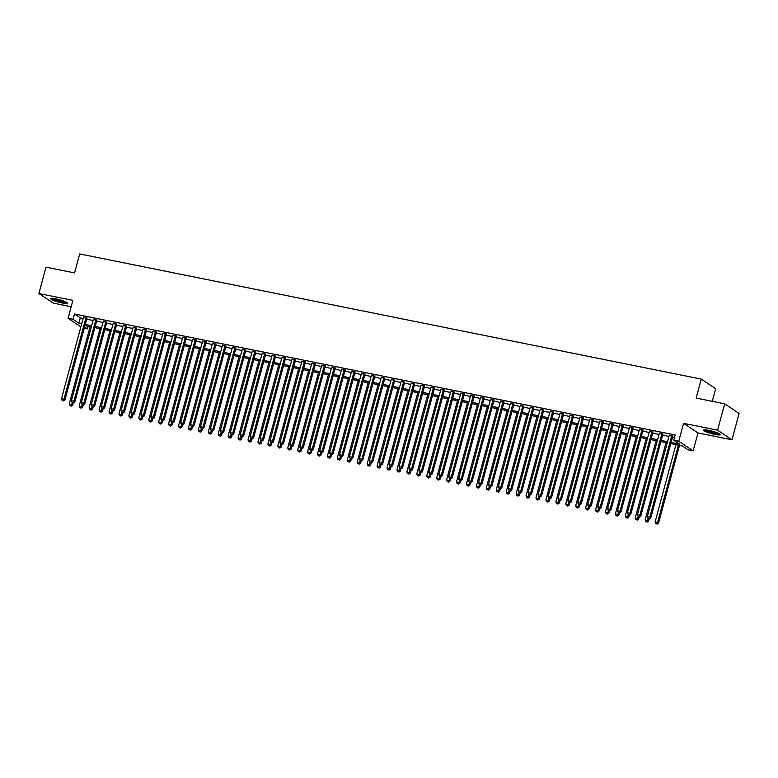 <?xml version="1.0" encoding="UTF-8"?>
<svg xmlns="http://www.w3.org/2000/svg" width="778" height="778" viewBox="0 0 778 778"><rect width="100%" height="100%" fill="white"/><g stroke="black" fill="none" stroke-linecap="round" stroke-linejoin="round"><path stroke-width="1.17" d="M62.055 302.943A8.607 1.274 -164.9 0 0 67.326 303.157A8.607 1.274 -164.9 0 0 55.977 298.888A8.607 1.274 -164.9 0 0 50.706 298.674A8.607 1.274 -164.9 0 0 62.055 302.943M714.914 434.416A8.607 1.274 -164.9 0 0 720.185 434.63A8.607 1.274 -164.9 0 0 708.836 430.36A8.607 1.274 -164.9 0 0 703.565 430.137A8.607 1.274 -164.9 0 0 714.914 434.416M88.147 326.313L87.447 328.89L84.257 328.248M712.269 401.322L715.672 388.718L701.26 379.1L79.677 253.929L74.562 272.903L46.009 267.155L38.9 293.51L53.312 303.128L71.187 306.726M701.26 379.1L696.145 398.073L724.688 403.821L739.1 413.439L731.991 439.794L717.579 430.176L683.57 423.329L678.737 441.243L693.149 450.861L688.18 449.859L682.335 445.959L670.792 443.635M683.57 423.329L697.983 432.947L731.991 439.794M697.983 432.947L693.149 450.861M724.688 403.821L717.579 430.176M86.942 318.29L83.372 317.57M96.88 320.293L93.302 319.573M106.81 322.286L103.231 321.567M116.739 324.29L113.16 323.57M126.668 326.283L123.089 325.564M136.597 328.287L133.019 327.567M146.527 330.29L142.948 329.571M156.456 332.284L152.877 331.564M166.385 334.287L162.806 333.567M176.314 336.281L172.735 335.561M186.243 338.284L182.665 337.564M196.173 340.287L192.594 339.568M206.102 342.281L202.523 341.561M216.031 344.284L212.452 343.565M225.96 346.278L222.382 345.558M235.89 348.281L232.321 347.562M245.819 350.285L242.25 349.565M255.748 352.278L252.179 351.559M265.677 354.282L262.108 353.562M275.606 356.275L272.037 355.556M285.536 358.279L281.967 357.559M295.465 360.282L291.896 359.562M305.394 362.276L301.825 361.556M315.323 364.279L311.754 363.559M325.253 366.273L321.684 365.553M335.182 368.276L331.613 367.556M345.111 370.279L341.542 369.56M355.04 372.273L351.471 371.553M364.97 374.276L361.4 373.557M374.899 376.27L371.33 375.56M384.828 378.273L381.259 377.554M394.757 380.277L391.188 379.557M404.686 382.27L401.117 381.551M414.616 384.274L411.047 383.554M424.545 386.277L420.976 385.557M434.474 388.271L430.905 387.551M444.403 390.274L440.834 389.554M454.333 392.268L450.763 391.548M464.262 394.271L460.693 393.551M474.191 396.274L470.622 395.555M484.12 398.268L480.551 397.548M494.049 400.271L490.48 399.552M503.979 402.265L500.41 401.545M513.908 404.268L510.339 403.549M523.837 406.272L520.268 405.552M533.776 408.265L530.197 407.546M543.705 410.269L540.126 409.549M553.635 412.262L550.056 411.543M563.564 414.266L559.985 413.546M573.493 416.269L569.914 415.549M583.422 418.263L579.843 417.543M593.351 420.266L589.773 419.546M603.281 422.26L599.702 421.54M613.21 424.263L609.631 423.543M623.139 426.266L619.56 425.547M633.068 428.26L629.49 427.54M642.998 430.263L639.419 429.544M652.927 432.257L649.348 431.537M662.856 434.26L659.277 433.541M671.122 442.439L679.612 444.141L673.767 440.251L675.187 434.98L74.464 314.001L80.299 317.901L83.129 318.474M86.698 319.194L93.059 320.468M96.628 321.188L102.988 322.471M106.557 323.191L112.917 324.475M116.486 325.194L122.846 326.468M126.425 327.188L132.775 328.472M136.354 329.191L142.705 330.465M146.283 331.185L152.634 332.469M156.213 333.188L162.563 334.472M166.142 335.192L172.492 336.466M176.071 337.185L182.422 338.469M186 339.189L192.351 340.472M195.93 341.182L202.28 342.466M205.859 343.186L212.209 344.469M215.788 345.189L222.138 346.463M225.717 347.183L232.068 348.466M235.646 349.186L241.997 350.47M245.576 351.189L251.926 352.463M255.505 353.183L261.865 354.467M265.434 355.186L271.794 356.46M275.363 357.18L281.724 358.464M285.293 359.183L291.653 360.467M295.222 361.186L301.582 362.46M305.151 363.18L311.511 364.464M315.08 365.183L321.44 366.457M325.01 367.177L331.37 368.461M334.939 369.18L341.299 370.464M344.868 371.184L351.228 372.458M354.797 373.177L361.157 374.461M364.726 375.181L371.087 376.455M374.656 377.174L381.016 378.458M384.585 379.178L390.945 380.461M394.514 381.181L400.874 382.455M404.443 383.175L410.803 384.458M414.373 385.178L420.733 386.452M424.302 387.172L430.662 388.455M434.231 389.175L440.591 390.459M444.16 391.178L450.52 392.452M454.089 393.172L460.45 394.456M464.019 395.175L470.379 396.449M473.948 397.169L480.308 398.453M483.877 399.172L490.237 400.456M493.806 401.176L500.166 402.45M503.736 403.169L510.096 404.453M513.665 405.173L520.025 406.456M523.594 407.166L529.954 408.45M533.523 409.17L539.883 410.453M543.452 411.173L549.813 412.447M553.382 413.167L559.742 414.45M563.321 415.17L569.671 416.454M573.25 417.173L579.6 418.447M583.179 419.167L589.53 420.451M593.108 421.17L599.459 422.444M603.038 423.164L609.388 424.448M612.967 425.167L619.317 426.451M622.896 427.171L629.246 428.445M632.825 429.164L639.176 430.448M642.754 431.168L649.105 432.442M652.684 433.161L659.034 434.445M662.613 435.165L668.963 436.448M672.542 437.168L674.497 437.557M672.785 436.264L669.216 435.544M80.883 326.818L68.075 318.28L72.908 300.357L38.9 293.51M68.075 318.28L73.035 319.272L78.879 323.171L81.709 323.745M74.464 314.001L73.035 319.272M673.767 440.251L678.737 441.243M84.598 326.993L87.447 328.89M667.223 442.915L660.862 441.641M657.293 440.922L650.933 439.638M647.364 438.918L641.004 437.644M637.435 436.925L631.075 435.641M627.506 434.921L621.145 433.638M617.576 432.918L611.216 431.644M607.647 430.924L601.287 429.641M597.718 428.921L591.358 427.647M587.789 426.928L581.429 425.644M577.86 424.924L571.499 423.64M567.93 422.921L561.57 421.647M558.001 420.927L551.641 419.643M548.072 418.924L541.712 417.65M538.133 416.93L531.782 415.647M528.204 414.927L521.853 413.643M518.274 412.924L511.924 411.65M508.345 410.93L501.995 409.646M498.416 408.927L492.066 407.643M488.487 406.933L482.136 405.649M478.558 404.93L472.207 403.646M468.628 402.926L462.278 401.652M458.699 400.933L452.349 399.649M448.77 398.929L442.419 397.646M438.841 396.926L432.49 395.652M428.911 394.932L422.561 393.649M418.982 392.929L412.632 391.655M409.053 390.935L402.703 389.652M399.124 388.932L392.764 387.648M389.195 386.929L382.834 385.655M379.265 384.935L372.905 383.651M369.336 382.932L362.976 381.658M359.407 380.938L353.047 379.654M349.478 378.935L343.117 377.651M339.548 376.931L333.188 375.657M329.619 374.938L323.259 373.654M319.69 372.934L313.33 371.66M309.761 370.941L303.401 369.657M299.831 368.937L293.471 367.654M289.902 366.934L283.542 365.66M279.973 364.94L273.613 363.657M270.044 362.937L263.684 361.663M260.115 360.943L253.754 359.66M250.185 358.94L243.825 357.656M240.256 356.937L233.896 355.663M230.327 354.943L223.967 353.659M220.398 352.94L214.038 351.666M210.468 350.946L204.108 349.662M200.539 348.943L194.179 347.659M190.61 346.939L184.25 345.665M180.681 344.946L174.321 343.662M170.752 342.942L164.391 341.659M160.822 340.949L154.462 339.665M150.893 338.945L144.533 337.662M140.964 336.942L134.604 335.668M131.035 334.948L124.674 333.665M121.105 332.945L114.745 331.661M111.176 330.942L104.816 329.668M101.237 328.948L94.887 327.664M91.308 326.945L84.958 325.671M85.279 324.465L91.639 325.739M95.208 326.459L101.568 327.742M105.137 328.462L111.497 329.746M115.066 330.465L121.426 331.739M124.995 332.459L131.356 333.743M134.925 334.462L141.285 335.736M144.854 336.456L151.214 337.74M154.783 338.459L161.143 339.743M164.712 340.463L171.072 341.736M174.642 342.456L181.002 343.74M184.571 344.459L190.931 345.733M194.5 346.453L200.86 347.737M204.429 348.456L210.789 349.74M214.358 350.46L220.719 351.734M224.297 352.453L230.648 353.737M234.227 354.457L240.577 355.731M244.156 356.45L250.506 357.734M254.085 358.454L260.436 359.737M264.014 360.457L270.365 361.731M273.944 362.451L280.294 363.734M283.873 364.454L290.223 365.738M293.802 366.448L300.152 367.731M303.731 368.451L310.082 369.735M313.66 370.454L320.011 371.728M323.59 372.448L329.94 373.732M333.519 374.451L339.869 375.735M343.448 376.455L349.799 377.729M353.377 378.448L359.737 379.732M363.307 380.452L369.667 381.726M373.236 382.445L379.596 383.729M383.165 384.449L389.525 385.732M393.094 386.452L399.454 387.726M403.023 388.446L409.384 389.729M412.953 390.449L419.313 391.723M422.882 392.443L429.242 393.726M432.811 394.446L439.171 395.73M442.74 396.449L449.101 397.723M452.67 398.443L459.03 399.727M462.599 400.446L468.959 401.72M472.528 402.44L478.888 403.724M482.457 404.443L488.817 405.727M492.386 406.447L498.747 407.721M502.316 408.44L508.676 409.724M512.245 410.444L518.605 411.718M522.174 412.437L528.534 413.721M532.103 414.441L538.464 415.724M542.033 416.444L548.393 417.718M551.962 418.438L558.322 419.721M561.891 420.441L568.251 421.715M571.82 422.435L578.18 423.718M581.75 424.438L588.11 425.722M591.679 426.441L598.039 427.715M601.608 428.435L607.968 429.719M611.537 430.438L617.897 431.722M621.466 432.432L627.827 433.716M631.396 434.435L637.756 435.719M641.325 436.439L647.685 437.713M651.264 438.432L657.614 439.716M661.193 440.436L667.543 441.719M80.299 317.901L78.879 323.171M671.813 435.612L649.795 517.195L647.315 516.699L669.323 435.106M672.902 435.826L650.768 517.847L649.795 517.195L648.978 518.605L647.986 518.411L648.978 518.605M649.367 518.868L650.768 517.847M647.315 516.699L647.986 518.411M675.936 444.676L655.105 521.892L658.558 523.04L679.515 445.395M656.768 523.808L655.776 523.604L657.157 524.071L678.426 445.172M655.776 523.604L655.105 521.892M658.558 523.04L657.157 524.071M719.115 433.647A7.449 1.099 15.1 0 1 714.729 433.297A7.449 1.099 15.1 0 1 704.985 429.826M706.327 429.942A6.895 1.021 -164.9 0 0 714.681 432.636A6.895 1.021 -164.9 0 0 717.9 433.064M704.216 429.855A8.558 1.264 -164.9 0 0 715.118 433.56A8.558 1.264 -164.9 0 0 719.776 434.046M66.256 302.175A7.449 1.099 15.1 0 1 54.752 299.783A7.449 1.099 15.1 0 1 52.116 298.363M53.468 298.47A6.895 1.021 -164.9 0 0 55.228 299.277A6.895 1.021 -164.9 0 0 65.041 301.592M51.348 298.382A8.558 1.264 -164.9 0 0 54.09 299.734A8.558 1.264 -164.9 0 0 66.908 302.584M661.884 433.609L639.866 515.192L637.386 514.696L659.394 433.113M662.973 433.832L640.839 515.843L639.866 515.192L639.049 516.611L638.048 516.407L639.049 516.611M639.438 516.874L640.839 515.843M637.386 514.696L638.048 516.407M651.954 431.615L629.937 513.198L627.457 512.692L649.465 431.109M653.043 431.829L630.909 513.85L629.937 513.198L629.12 514.608L628.118 514.414L629.12 514.608M629.509 514.871L630.909 513.85M627.457 512.692L628.118 514.414M642.025 429.612L620.008 511.195L617.528 510.699L639.535 429.116M643.114 429.835L620.98 511.846L620.008 511.195L619.191 512.614L618.189 512.41L619.191 512.614M619.58 512.867L620.98 511.846M617.528 510.699L618.189 512.41M632.096 427.608L610.078 509.191L607.599 508.695L629.606 427.112M633.185 427.832L611.051 509.843L610.078 509.191L609.262 510.611L608.26 510.407L609.262 510.611M609.651 510.874L611.051 509.843M607.599 508.695L608.26 510.407M666.007 442.672L645.176 519.889L648.628 521.046L649.222 518.838M646.839 521.805L645.847 521.61L647.228 522.067L648.162 518.527M645.847 521.61L645.176 519.889M648.628 521.046L647.228 522.067M656.078 440.679L635.247 517.895L638.699 519.043L639.292 516.845M636.91 519.811L635.918 519.607L637.299 520.064L638.232 516.534M635.918 519.607L635.247 517.895M638.699 519.043L637.299 520.064M646.148 438.675L625.317 515.892L628.77 517.039L629.363 514.841M626.98 517.808L625.989 517.613L627.369 518.07L628.303 514.53M625.989 517.613L625.317 515.892M628.77 517.039L627.369 518.07M636.219 436.682L615.388 513.898L618.841 515.046L619.434 512.838M617.051 515.814L616.05 515.61L617.44 516.067L618.374 512.527M616.05 515.61L615.388 513.898M618.841 515.046L617.44 516.067M622.167 425.615L600.149 507.198L597.669 506.692L619.677 425.109M623.256 425.829L601.122 507.849L600.149 507.198L599.323 508.608L598.331 508.413L599.323 508.608M599.721 508.87L601.122 507.849M597.669 506.692L598.331 508.413M626.29 434.678L605.459 511.895L608.911 513.042L609.505 510.845M607.122 513.811L606.12 513.606L607.511 514.073L608.445 510.533M606.12 513.606L605.459 511.895M608.911 513.042L607.511 514.073M612.237 423.611L590.22 505.194L587.74 504.698L609.748 423.115M613.327 423.835L591.192 505.846L590.22 505.194L589.393 506.614L588.401 506.41L589.393 506.614M589.792 506.877L591.192 505.846M587.74 504.698L588.401 506.41M616.361 432.675L595.53 509.891L598.982 511.049L599.575 508.841M597.193 511.807L596.191 511.613L597.582 512.07L598.515 508.53M596.191 511.613L595.53 509.891M598.982 511.049L597.582 512.07M602.308 421.618L580.291 503.201L577.811 502.695L599.819 421.112M603.397 421.832L581.263 503.843L580.291 503.201L579.464 504.611L578.472 504.416L579.464 504.611M579.863 504.873L581.263 503.843M577.811 502.695L578.472 504.416M606.432 430.681L585.601 507.898L589.053 509.045L589.646 506.848M587.264 509.814L586.262 509.609L587.653 510.067L588.586 506.536M586.262 509.609L585.601 507.898M589.053 509.045L587.653 510.067M592.379 419.614L570.362 501.197L567.882 500.701L589.889 419.118M593.468 419.838L571.334 501.849L570.362 501.197L569.535 502.617L568.543 502.413L569.535 502.617M569.924 502.87L571.334 501.849M567.882 500.701L568.543 502.413M596.502 428.678L575.671 505.895L579.124 507.042L579.717 504.844M577.325 507.81L576.333 507.616L577.723 508.073L578.657 504.533M576.333 507.616L575.671 505.895M579.124 507.042L577.723 508.073M582.45 417.611L560.432 499.194L557.952 498.698L579.96 417.115M583.539 417.835L561.405 499.846L560.432 499.194L559.606 500.614L558.614 500.41L559.606 500.614M559.995 500.876L561.405 499.846M557.952 498.698L558.614 500.41M586.573 426.684L565.742 503.901L569.195 505.048L569.788 502.841M567.395 505.807L566.403 505.612L567.794 506.07L568.728 502.53M566.403 505.612L565.742 503.901M569.195 505.048L567.794 506.07M572.511 415.617L550.503 497.2L548.023 496.695L570.031 415.112M573.61 415.831L551.476 497.852L550.503 497.2L549.676 498.61L548.685 498.416L549.676 498.61M550.065 498.873L551.476 497.852M548.023 496.695L548.685 498.416M576.644 424.681L555.813 501.898L559.265 503.045L559.859 500.847M557.466 503.813L556.474 503.609L557.865 504.076L558.798 500.536M556.474 503.609L555.813 501.898M559.265 503.045L557.865 504.076M562.582 413.614L540.574 495.197L538.094 494.701L560.102 413.118M563.68 413.838L541.546 495.849L540.574 495.197L539.747 496.617L538.755 496.413L539.747 496.617M540.136 496.87L541.546 495.849M538.094 494.701L538.755 496.413M566.715 422.678L545.884 499.894L549.336 501.051L549.929 498.844M547.537 501.81L546.545 501.615L547.926 502.073L548.869 498.533M546.545 501.615L545.884 499.894M549.336 501.051L547.926 502.073M552.652 411.62L530.645 493.203L528.165 492.698L550.172 411.115M553.751 411.834L531.617 493.845L530.645 493.203L529.818 494.614L528.826 494.419L529.818 494.614M530.207 494.876L531.617 493.845M528.165 492.698L528.826 494.419M556.785 420.684L535.954 497.901L539.407 499.048L540 496.85M537.608 499.816L536.616 499.612L537.997 500.069L538.94 496.529M536.616 499.612L535.954 497.901M539.407 499.048L537.997 500.069M542.723 409.617L520.715 491.2L518.236 490.704L540.243 409.121M543.812 409.841L521.688 491.852L520.715 491.2L519.889 492.62L518.897 492.416L519.889 492.62M520.278 492.873L521.688 491.852M518.236 490.704L518.897 492.416M546.856 418.681L526.025 495.897L529.478 497.045L530.071 494.847M527.678 497.813L526.687 497.609L528.067 498.076L529.011 494.536M526.687 497.609L526.025 495.897M529.478 497.045L528.067 498.076M532.794 407.614L510.786 489.197L508.306 488.701L530.314 407.118M533.883 407.837L511.759 489.848L510.786 489.197L509.96 490.617L508.968 490.412L509.96 490.617M510.349 490.879L511.759 489.848M508.306 488.701L508.968 490.412M536.927 416.677L516.096 493.904L519.548 495.051L520.142 492.844M517.749 495.81L516.757 495.615L518.138 496.072L519.082 492.532M516.757 495.615L516.096 493.904M519.548 495.051L518.138 496.072M522.865 405.62L500.857 487.203L498.377 486.697L520.385 405.114M523.954 405.834L501.829 487.855L500.857 487.203L500.03 488.613L499.038 488.419L500.03 488.613M500.419 488.876L501.829 487.855M498.377 486.697L499.038 488.419M526.998 414.684L506.167 491.9L509.619 493.048L510.212 490.85M507.82 493.816L506.828 493.612L508.209 494.079L509.152 490.539M506.828 493.612L506.167 491.9M509.619 493.048L508.209 494.079M512.935 403.617L490.928 485.2L488.448 484.704L510.456 403.121M514.025 403.84L491.9 485.851L490.928 485.2L490.101 486.62L489.109 486.415L490.101 486.62M490.49 486.872L491.9 485.851M488.448 484.704L489.109 486.415M517.069 412.68L496.238 489.897L499.69 491.054L500.283 488.847M497.891 491.813L496.899 491.618L498.28 492.075L499.223 488.535M496.899 491.618L496.238 489.897M499.69 491.054L498.28 492.075M503.006 401.623L480.999 483.206L478.519 482.7L500.526 401.117M504.095 401.837L481.971 483.848L480.999 483.206L480.172 484.616L479.18 484.422L480.172 484.616M480.561 484.879L481.971 483.848M478.519 482.7L479.18 484.422M507.139 410.687L486.308 487.903L489.761 489.051L490.354 486.853M487.962 489.819L486.97 489.615L488.351 490.072L489.294 486.532M486.97 489.615L486.308 487.903M489.761 489.051L488.351 490.072M493.077 399.62L471.069 481.203L468.589 480.707L490.597 399.124M494.166 399.843L472.042 481.854L471.069 481.203L470.243 482.623L469.251 482.418L470.243 482.623M470.632 482.875L472.042 481.854M468.589 480.707L469.251 482.418M497.21 408.683L476.379 485.9L479.832 487.047L480.425 484.85M478.032 487.816L477.04 487.611L478.421 488.078L479.365 484.538M477.04 487.611L476.379 485.9M479.832 487.047L478.421 488.078M483.148 397.616L461.14 479.199L458.65 478.703L480.668 397.12M484.237 397.84L462.113 479.851L461.14 479.199L460.313 480.619L459.321 480.415L460.313 480.619M460.702 480.882L462.113 479.851M458.65 478.703L459.321 480.415M487.281 406.68L466.45 483.897L469.902 485.054L470.496 482.846M468.103 485.812L467.111 485.618L468.492 486.075L469.435 482.535M467.111 485.618L466.45 483.897M469.902 485.054L468.492 486.075M473.219 395.623L451.211 477.206L448.721 476.7L470.739 395.117M474.308 395.837L452.183 477.857L451.211 477.206L450.384 478.616L449.392 478.421L450.384 478.616M450.773 478.878L452.183 477.857M448.721 476.7L449.392 478.421M477.352 404.686L456.521 481.903L459.973 483.05L460.566 480.853M458.174 483.819L457.182 483.615L458.563 484.081L459.497 480.541M457.182 483.615L456.521 481.903M459.973 483.05L458.563 484.081M463.289 393.619L441.282 475.202L438.792 474.706L460.809 393.123M464.378 393.843L442.254 475.854L441.282 475.202L440.455 476.622L439.463 476.418L440.455 476.622M440.844 476.875L442.254 475.854M438.792 474.706L439.463 476.418M467.422 402.683L446.582 479.9L450.044 481.047L450.637 478.849M448.245 481.815L447.253 481.621L448.634 482.078L449.567 478.538M447.253 481.621L446.582 479.9M450.044 481.047L448.634 482.078M453.36 391.626L431.352 473.209L428.863 472.703L450.88 391.12M454.449 391.84L432.325 473.851L431.352 473.209L430.526 474.619L429.534 474.424L430.526 474.619M430.915 474.881L432.325 473.851M428.863 472.703L429.534 474.424M457.493 400.689L436.653 477.906L440.115 479.054L440.708 476.856M438.315 479.822L437.324 479.618L438.704 480.075L439.638 476.535M437.324 479.618L436.653 477.906M440.115 479.054L438.704 480.075M443.431 389.622L421.423 471.205L418.934 470.709L440.951 389.126M444.52 389.836L422.396 471.857L421.423 471.205L420.597 472.616L419.605 472.421L420.597 472.616M420.986 472.878L422.396 471.857M418.934 470.709L419.605 472.421M447.564 398.686L426.723 475.903L430.185 477.05L430.779 474.852M428.386 477.818L427.394 477.614L428.775 478.081L429.709 474.541M427.394 477.614L426.723 475.903M430.185 477.05L428.775 478.081M433.502 387.619L411.494 469.202L409.004 468.706L431.022 387.123M434.591 387.843L412.466 469.854L411.494 469.202L410.667 470.622L409.675 470.418L410.667 470.622M411.056 470.885L412.466 469.854M409.004 468.706L409.675 470.418M437.635 396.683L416.794 473.899L420.256 475.057L420.849 472.849M418.457 475.815L417.465 475.621L418.846 476.078L419.78 472.538M417.465 475.621L416.794 473.899M420.256 475.057L418.846 476.078M423.572 385.625L401.565 467.208L399.075 466.703L421.093 385.12M424.662 385.839L402.537 467.86L401.565 467.208L400.738 468.619L399.746 468.424L400.738 468.619M401.127 468.881L402.537 467.86M399.075 466.703L399.746 468.424M413.643 383.622L391.635 465.205L389.146 464.709L411.163 383.126M414.732 383.846L392.608 465.857L391.635 465.205L390.809 466.625L389.817 466.421L390.809 466.625M391.198 466.878L392.608 465.857M389.146 464.709L389.817 466.421M403.714 381.619L381.706 463.211L379.217 462.706L401.234 381.123M404.803 381.842L382.679 463.853L381.706 463.211L380.88 464.622L379.888 464.427L380.88 464.622M381.269 464.884L382.679 463.853M379.217 462.706L379.888 464.427M427.706 394.689L406.865 471.906L410.327 473.053L410.92 470.855M408.528 473.821L407.536 473.617L408.917 474.084L409.85 470.544M407.536 473.617L406.865 471.906M410.327 473.053L408.917 474.084M417.776 392.686L396.936 469.902L400.398 471.05L400.991 468.852M398.599 471.818L397.607 471.624L398.988 472.081L399.921 468.541M397.607 471.624L396.936 469.902M400.398 471.05L398.988 472.081M407.847 390.692L387.006 467.909L390.468 469.056L391.062 466.858M388.669 469.824L387.677 469.62L389.058 470.077L389.992 466.537M387.677 469.62L387.006 467.909M390.468 469.056L389.058 470.077M393.785 379.625L371.777 461.208L369.287 460.712L391.305 379.119M394.874 379.839L372.75 461.86L371.777 461.208L370.95 462.618L369.958 462.424L370.95 462.618M371.339 462.881L372.75 461.86M369.287 460.712L369.958 462.424M397.918 388.689L377.077 465.905L380.539 467.053L381.132 464.855M378.74 467.821L377.748 467.617L379.129 468.084L380.063 464.544M377.748 467.617L377.077 465.905M380.539 467.053L379.129 468.084M383.855 377.622L361.848 459.205L359.358 458.709L381.376 377.126M384.945 377.845L362.82 459.856L361.848 459.205L361.021 460.625L360.029 460.42L361.021 460.625M361.41 460.887L362.82 459.856M359.358 458.709L360.029 460.42M387.989 386.685L367.148 463.902L370.61 465.059L371.203 462.852M368.811 465.818L367.819 465.623L369.2 466.08L370.134 462.54M367.819 465.623L367.148 463.902M370.61 465.059L369.2 466.08M373.926 375.628L351.909 457.211L349.429 456.705L371.446 375.122M375.015 375.842L352.891 457.863L351.909 457.211L351.092 458.621L350.1 458.427L351.092 458.621M351.481 458.884L352.891 457.863M349.429 456.705L350.1 458.427M378.059 384.692L357.219 461.908L360.681 463.056L361.274 460.858M358.882 463.824L357.89 463.62L359.271 464.077L360.204 460.547M357.89 463.62L357.219 461.908M360.681 463.056L359.271 464.077M363.997 373.625L341.98 455.208L339.5 454.712L361.517 373.129M365.086 373.848L342.962 455.859L341.98 455.208L341.163 456.628L340.171 456.423L341.163 456.628M341.552 456.881L342.962 455.859M339.5 454.712L340.171 456.423M368.13 382.688L347.289 459.905L350.752 461.053L351.345 458.855M348.952 461.821L347.961 461.626L349.341 462.083L350.275 458.543M347.961 461.626L347.289 459.905M350.752 461.053L349.341 462.083M354.068 371.621L332.05 453.214L329.571 452.708L351.588 371.125M355.157 371.845L333.033 453.856L332.05 453.214L331.234 454.624L330.242 454.42L331.234 454.624M331.623 454.887L333.033 453.856M329.571 452.708L330.242 454.42M358.201 380.695L337.36 457.911L340.822 459.059L341.416 456.851M339.023 459.827L338.031 459.623L339.412 460.08L340.346 456.54M338.031 459.623L337.36 457.911M340.822 459.059L339.412 460.08M344.139 369.628L322.121 451.211L319.641 450.715L341.659 369.122M345.228 369.842L323.103 451.862L322.121 451.211L321.304 452.621L320.312 452.426L321.304 452.621M321.693 452.884L323.103 451.862M319.641 450.715L320.312 452.426M348.272 378.691L327.431 455.908L330.893 457.056L331.486 454.858M329.094 457.824L328.102 457.62L329.483 458.086L330.417 454.546M328.102 457.62L327.431 455.908M330.893 457.056L329.483 458.086M334.209 367.624L312.192 449.207L309.712 448.712L331.729 367.128M335.299 367.848L313.174 449.859L312.192 449.207L311.375 450.627L310.383 450.423L311.375 450.627M311.764 450.89L313.174 449.859M309.712 448.712L310.383 450.423M338.342 376.688L317.502 453.905L320.964 455.062L321.557 452.854M319.165 455.82L318.173 455.626L319.554 456.083L320.487 452.543M318.173 455.626L317.502 453.905M320.964 455.062L319.554 456.083M324.28 365.631L302.263 447.214L299.783 446.708L321.8 365.125M325.369 365.845L303.245 447.865L302.263 447.214L301.446 448.624L300.454 448.429L301.446 448.624M301.835 448.887L303.245 447.865M299.783 446.708L300.454 448.429M328.413 374.695L307.573 451.911L311.035 453.059L311.628 450.861M309.236 453.827L308.244 453.623L309.625 454.08L310.558 450.55M308.244 453.623L307.573 451.911M311.035 453.059L309.625 454.08M314.351 363.627L292.334 445.211L289.854 444.715L311.871 363.132M315.44 363.851L293.306 445.862L292.334 445.211L291.517 446.63L290.525 446.426L291.517 446.63M291.906 446.883L293.306 445.862M289.854 444.715L290.525 446.426M318.484 372.691L297.643 449.908L301.105 451.055L301.699 448.857M299.306 451.824L298.314 451.629L299.695 452.086L300.629 448.546M298.314 451.629L297.643 449.908M301.105 451.055L299.695 452.086M304.422 361.624L282.404 443.207L279.924 442.711L301.942 361.128M305.511 361.848L283.377 443.859L282.404 443.207L281.587 444.627L280.595 444.423L281.587 444.627M281.976 444.89L283.377 443.859M279.924 442.711L280.595 444.423M308.555 370.698L287.714 447.914L291.176 449.062L291.769 446.854M289.377 449.83L288.385 449.626L289.766 450.083L290.7 446.543M288.385 449.626L287.714 447.914M291.176 449.062L289.766 450.083M294.492 359.631L272.475 441.214L269.995 440.708L292.013 359.125M295.582 359.844L273.448 441.865L272.475 441.214L271.658 442.624L270.666 442.429L271.658 442.624M272.047 442.886L273.448 441.865M269.995 440.708L270.666 442.429M298.616 368.694L277.785 445.911L281.247 447.058L281.84 444.86M279.448 447.827L278.456 447.622L279.837 448.089L280.77 444.549M278.456 447.622L277.785 445.911M281.247 447.058L279.837 448.089M284.563 357.627L262.546 439.21L260.066 438.714L282.083 357.131M285.652 357.851L263.518 439.862L262.546 439.21L261.729 440.63L260.737 440.426L261.729 440.63M262.118 440.893L263.518 439.862M260.066 438.714L260.737 440.426M288.687 366.691L267.856 443.907L271.308 445.065L271.911 442.857M269.519 445.823L268.527 445.629L269.908 446.086L270.841 442.546M268.527 445.629L267.856 443.907M271.308 445.065L269.908 446.086M274.634 355.634L252.617 437.217L250.137 436.711L272.154 355.128M275.723 355.847L253.589 437.858L252.617 437.217L251.8 438.627L250.808 438.432L251.8 438.627M252.189 438.889L253.589 437.858M250.137 436.711L250.808 438.432M278.757 364.697L257.926 441.914L261.379 443.061L261.982 440.863M259.589 443.83L258.597 443.625L259.978 444.082L260.912 440.552M258.597 443.625L257.926 441.914M261.379 443.061L259.978 444.082M264.705 353.63L242.687 435.213L240.208 434.717L262.225 353.134M265.794 353.854L243.66 435.865L242.687 435.213L241.87 436.633L240.879 436.429L241.87 436.633M242.259 436.886L243.66 435.865M240.208 434.717L240.879 436.429M268.828 362.694L247.997 439.91L251.45 441.058L252.043 438.86M249.66 441.826L248.668 441.632L250.049 442.089L250.983 438.549M248.668 441.632L247.997 439.91M251.45 441.058L250.049 442.089M254.776 351.627L232.758 433.21L230.278 432.714L252.286 351.131M255.865 351.851L233.731 433.861L232.758 433.21L231.941 434.63L230.949 434.425L231.941 434.63M232.33 434.892L233.731 433.861M230.278 432.714L230.949 434.425M258.899 360.7L238.068 437.917L241.52 439.064L242.114 436.857M239.731 439.823L238.739 439.628L240.12 440.085L241.054 436.546M238.739 439.628L238.068 437.917M241.52 439.064L240.12 440.085M244.846 349.633L222.829 431.216L220.349 430.711L242.357 349.127M245.936 349.847L223.801 431.868L222.829 431.216L222.012 432.626L221.02 432.432L222.012 432.626M222.401 432.889L223.801 431.868M220.349 430.711L221.02 432.432M248.97 358.697L228.139 435.913L231.591 437.061L232.184 434.863M229.802 437.829L228.81 437.625L230.191 438.092L231.124 434.552M228.81 437.625L228.139 435.913M231.591 437.061L230.191 438.092M234.917 347.63L212.9 429.213L210.42 428.717L232.428 347.134M236.006 347.854L213.872 429.864L212.9 429.213L212.083 430.633L211.091 430.429L212.083 430.633M212.472 430.886L213.872 429.864M210.42 428.717L211.091 430.429M239.041 356.694L218.21 433.91L221.662 435.067L222.255 432.86M219.873 435.826L218.881 435.631L220.262 436.088L221.195 432.549M218.881 435.631L218.21 433.91M221.662 435.067L220.262 436.088M224.988 345.636L202.97 427.219L200.491 426.714L222.498 345.131M226.077 345.85L203.943 427.861L202.97 427.219L202.154 428.629L201.152 428.435L202.154 428.629M202.543 428.892L203.943 427.861M200.491 426.714L201.152 428.435M229.111 354.7L208.28 431.916L211.733 433.064L212.326 430.866M209.943 433.832L208.951 433.628L210.332 434.085L211.266 430.545M208.951 433.628L208.28 431.916M211.733 433.064L210.332 434.085M215.059 343.633L193.041 425.216L190.561 424.72L212.569 343.137M216.148 343.857L194.014 425.867L193.041 425.216L192.224 426.636L191.223 426.432L192.224 426.636M192.613 426.889L194.014 425.867M190.561 424.72L191.223 426.432M219.182 352.697L198.351 429.913L201.803 431.061L202.397 428.863M200.014 431.829L199.022 431.625L200.403 432.091L201.337 428.552M199.022 431.625L198.351 429.913M201.803 431.061L200.403 432.091M205.129 341.63L183.112 423.213L180.632 422.717L202.64 341.134M206.219 341.853L184.085 423.864L183.112 423.213L182.295 424.632L181.293 424.428L182.295 424.632M182.684 424.895L184.085 423.864M180.632 422.717L181.293 424.428M209.253 350.693L188.422 427.919L191.874 429.067L192.467 426.859M190.085 429.826L189.093 429.631L190.474 430.088L191.407 426.548M189.093 429.631L188.422 427.919M191.874 429.067L190.474 430.088M195.2 339.636L173.183 421.219L170.703 420.713L192.711 339.13M196.289 339.85L174.155 421.871L173.183 421.219L172.366 422.629L171.364 422.435L172.366 422.629M172.755 422.892L174.155 421.871M170.703 420.713L171.364 422.435M199.324 348.7L178.493 425.916L181.945 427.064L182.538 424.866M180.156 427.832L179.154 427.628L180.545 428.094L181.478 424.555M179.154 427.628L178.493 425.916M181.945 427.064L180.545 428.094M185.271 337.633L163.254 419.216L160.774 418.72L182.781 337.137M186.36 337.856L164.226 419.867L163.254 419.216L162.427 420.635L161.435 420.431L162.427 420.635M162.826 420.888L164.226 419.867M160.774 418.72L161.435 420.431M189.394 346.696L168.563 423.913L172.016 425.07L172.609 422.862M170.226 425.829L169.225 425.634L170.615 426.091L171.549 422.551M169.225 425.634L168.563 423.913M172.016 425.07L170.615 426.091M175.342 335.639L153.324 417.222L150.844 416.716L172.852 335.133M176.431 335.853L154.297 417.864L153.324 417.222L152.498 418.632L151.506 418.438L152.498 418.632M152.896 418.895L154.297 417.864M150.844 416.716L151.506 418.438M179.465 344.703L158.634 421.919L162.087 423.067L162.68 420.869M160.297 423.835L159.296 423.631L160.686 424.088L161.62 420.548M159.296 423.631L158.634 421.919M162.087 423.067L160.686 424.088M165.413 333.636L143.395 415.219L140.915 414.723L162.923 333.14M166.502 333.859L144.368 415.87L143.395 415.219L142.569 416.638L141.577 416.434L142.569 416.638M142.967 416.891L144.368 415.87M140.915 414.723L141.577 416.434M169.536 342.699L148.705 419.916L152.157 421.063L152.751 418.865M150.368 421.832L149.366 421.627L150.757 422.094L151.691 418.554M149.366 421.627L148.705 419.916M152.157 421.063L150.757 422.094M155.483 331.632L133.466 413.215L130.986 412.719L152.994 331.136M156.572 331.856L134.438 413.867L133.466 413.215L132.639 414.635L131.647 414.431L132.639 414.635M133.028 414.898L134.438 413.867M130.986 412.719L131.647 414.431M159.607 340.696L138.776 417.912L142.228 419.07L142.821 416.862M140.429 419.828L139.437 419.634L140.828 420.091L141.761 416.551M139.437 419.634L138.776 417.912M142.228 419.07L140.828 420.091M145.544 329.639L123.537 411.222L121.057 410.716L143.064 329.133M146.643 329.853L124.509 411.873L123.537 411.222L122.71 412.632L121.718 412.437L122.71 412.632M123.099 412.894L124.509 411.873M121.057 410.716L121.718 412.437M149.677 338.702L128.847 415.919L132.299 417.066L132.892 414.869M130.5 417.835L129.508 417.63L130.899 418.097L131.832 414.557M129.508 417.63L128.847 415.919M132.299 417.066L130.899 418.097M135.615 327.635L113.607 409.218L111.128 408.722L133.135 327.139M136.714 327.859L114.58 409.87L113.607 409.218L112.781 410.638L111.789 410.434L112.781 410.638M113.17 410.891L114.58 409.87M111.128 408.722L111.789 410.434M139.748 336.699L118.917 413.915L122.37 415.063L122.963 412.865M120.571 415.831L119.579 415.637L120.969 416.094L121.903 412.554M119.579 415.637L118.917 413.915M122.37 415.063L120.969 416.094M125.686 325.642L103.678 407.225L101.198 406.719L123.206 325.136M126.785 325.856L104.651 407.866L103.678 407.225L102.852 408.635L101.86 408.44L102.852 408.635M103.241 408.897L104.651 407.866M101.198 406.719L101.86 408.44M129.819 334.705L108.988 411.922L112.44 413.069L113.034 410.872M110.641 413.838L109.649 413.633L111.03 414.091L111.974 410.551M109.649 413.633L108.988 411.922M112.44 413.069L111.03 414.091M115.757 323.638L93.749 405.221L91.269 404.725L113.277 323.142M116.846 323.852L94.722 405.873L93.749 405.221L92.922 406.631L91.93 406.437L92.922 406.631M93.311 406.894L94.722 405.873M91.269 404.725L91.93 406.437M119.89 332.702L99.059 409.918L102.511 411.066L103.104 408.868M100.712 411.834L99.72 411.63L101.101 412.097L102.044 408.557M99.72 411.63L99.059 409.918M102.511 411.066L101.101 412.097M105.827 321.635L83.82 403.218L81.34 402.722L103.348 321.139M106.917 321.859L84.792 403.87L83.82 403.218L82.993 404.638L82.001 404.434L82.993 404.638M83.382 404.9L84.792 403.87M81.34 402.722L82.001 404.434M109.961 330.699L89.13 407.915L92.582 409.072L93.175 406.865M90.783 409.831L89.791 409.636L91.172 410.094L92.115 406.554M89.791 409.636L89.13 407.915M92.582 409.072L91.172 410.094M95.898 319.641L73.891 401.224L71.411 400.719L93.418 319.136M96.987 319.855L74.863 401.876L73.891 401.224L73.064 402.634L72.072 402.44L73.064 402.634M73.453 402.897L74.863 401.876M71.411 400.719L72.072 402.44M100.031 328.705L79.2 405.921L82.653 407.069L83.246 404.871M80.854 407.837L79.862 407.633L81.243 408.09L82.186 404.56M79.862 407.633L79.2 405.921M82.653 407.069L81.243 408.09M85.969 317.638L63.961 399.221L61.481 398.725L83.489 317.142M87.058 317.862L64.934 399.873L63.961 399.221L63.135 400.641L62.143 400.437L63.135 400.641M63.524 400.894L64.934 399.873M61.481 398.725L62.143 400.437M90.102 326.702L69.271 403.918L72.724 405.066L73.317 402.868M70.924 405.834L69.932 405.639L71.313 406.097L72.257 402.557M69.932 405.639L69.271 403.918M72.724 405.066L71.313 406.097"/></g></svg>
